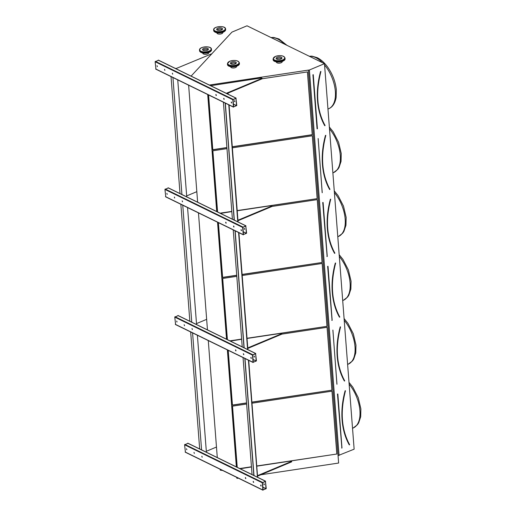 <?xml version="1.0" encoding="UTF-8"?>
<svg xmlns="http://www.w3.org/2000/svg" width="516" height="516" viewBox="0 0 516 516"><rect width="100%" height="100%" fill="white"/><g stroke="black" fill="none" stroke-linecap="round" stroke-linejoin="round"><path stroke-width="0.77" d="M260.786 474.778L338.631 463.039L338.057 455.609L354.137 449.178L324.474 63.674L247.009 25.8L231.936 32.121L191.094 76.116M264.36 484.659L263.973 483.737M266.256 488.594L265.424 481.196L262.315 482.802L262.87 490.013L266.256 488.594M254.536 356.975L254.149 356.046M256.433 360.903L255.601 353.505L252.492 355.111L253.046 362.322L256.433 360.903M244.713 229.285L244.326 228.362M246.603 233.219L245.771 225.821L242.662 227.427L243.217 234.638L246.603 233.219M217.288 457.576L208.283 340.573M236.367 466.909L227.369 349.906M207.464 329.885L198.46 212.882M226.543 339.218L217.539 222.215M197.634 202.201L188.637 85.198M216.72 211.528L207.716 94.531M234.883 101.6L234.496 100.672M236.78 105.528L235.947 98.13L232.839 99.736L233.393 106.947L236.78 105.528M345.449 390.741L345.133 390.728A72.891 52.303 -63.9 0 0 349.3 444.908L349.59 444.721A72.562 52.064 116.1 0 1 345.436 390.812L345.281 390.767A72.782 52.219 116.1 0 0 349.448 444.863L349.616 444.74C341.457 429.609 340.07 411.633 345.468 390.805L345.43 390.812M256.845 465.961L336.858 454.015L332.02 391.147L252.021 403.209M246.629 404.022L232.523 406.15L237.231 467.328M336.806 453.899L331.975 391.154M239.908 468.638L251.466 466.896M256.858 466.077L336.858 454.015M239.714 468.541L251.453 466.774M340.547 326.886L340.225 326.88A72.891 52.303 -63.9 0 0 344.391 381.06L344.682 380.879A72.562 52.064 116.1 0 1 340.521 326.963L340.373 326.925A72.782 52.219 116.1 0 0 344.533 381.021L344.701 380.898C336.542 365.767 335.161 347.79 340.554 326.963L340.528 326.938M251.937 402.112L331.943 390.167L327.105 327.299L281.859 334.123M331.891 390.057L327.06 327.305M228.227 350.325L232.452 405.176L246.551 403.048M251.943 402.235L331.943 390.167M232.439 405.054L246.538 402.925M335.639 263.044L335.31 263.037A72.891 52.303 -63.9 0 0 339.476 317.217L339.792 317.056C331.627 301.925 330.246 283.942 335.645 263.115L335.458 263.083A72.782 52.219 116.1 0 0 339.618 317.179L339.786 317.05M247.022 338.27L327.034 326.325L322.197 263.457L242.198 275.525M236.799 276.337L222.699 278.466L227.408 339.638M326.976 326.209L322.152 263.463M230.084 340.947L241.636 339.205M247.035 338.393L327.034 326.325M229.891 340.857L241.63 339.083M330.711 199.208L330.395 199.195A72.891 52.303 -63.9 0 0 334.568 253.375L334.858 253.188A72.562 52.064 116.1 0 1 330.698 199.279L330.543 199.234A72.782 52.219 116.1 0 0 334.71 253.337L334.878 253.208C326.718 238.076 325.332 220.1 330.73 199.273L330.692 199.279M242.114 274.428L322.119 262.483L317.282 199.615L272.035 206.439M322.068 262.367L317.237 199.621M218.403 222.635L222.628 277.492L236.728 275.363M242.12 274.551L322.119 262.483M222.615 277.369L236.715 275.241M325.809 135.353L325.486 135.353A72.891 52.303 -63.9 0 0 329.653 189.527L329.943 189.346A72.562 52.064 116.1 0 1 325.783 135.437L325.635 135.392A72.782 52.219 116.1 0 0 329.795 189.488L329.963 189.366C321.803 174.234 320.423 156.258 325.815 135.431L325.783 135.437M237.199 210.586L317.205 198.641L312.367 135.773L232.368 147.834M226.975 148.647L212.876 150.775L217.584 211.953M317.153 198.525L312.322 135.779M220.261 213.263L231.813 211.521M237.205 210.702L317.205 198.641M220.068 213.166L231.807 211.399M339.057 455.493L309.4 69.995L324.474 63.674M338.077 455.641L308.413 70.144L309.4 69.995M338.057 455.609L308.413 70.144M232.297 146.86L312.296 134.792L307.459 71.924L262.212 78.748L261.489 77.948L210.696 85.701M208.58 94.95L212.798 149.801L226.898 147.673M209.354 85.043L308.394 70.105M238.36 478.164L237.005 478.371L236.934 477.468M236.438 466.941L227.433 349.938M226.614 339.251L217.61 222.248M216.785 211.566L207.787 94.563M222.712 470.508L220.274 470.186L220.203 469.283M237.005 478.371L236.483 477.242M232.284 146.738L312.238 134.682L307.413 71.93M212.792 149.679L226.892 147.55M320.868 71.589L320.72 71.55A72.782 52.219 116.1 0 0 324.88 125.646L325.028 125.504A72.562 52.064 116.1 0 1 320.875 71.589M236.528 105.683L235.993 98.375L233.051 99.646L233.606 106.864L236.528 105.683L233.4 104.155M158.496 60.262L155.116 61.733L155.948 69.131M164.559 69.357L164.81 70.344L164.559 69.357M223.95 99.33L223.699 98.343L223.95 99.33M172.402 73.188L172.647 74.175L172.402 73.188M216.107 95.499L215.862 94.505L216.107 95.499M157.064 65.687L157.309 66.674L157.064 65.687M231.452 103L231.2 102.007L231.452 103M234.625 101.665L234.374 100.678L234.625 101.665M164.901 70.26L164.514 69.338M224.215 99.259L223.821 98.337M172.737 74.091L172.35 73.169M216.372 95.428L215.985 94.505M157.399 66.59L157.012 65.667M231.71 102.929L231.323 102M211.934 53.716L175.833 68.654M228.053 94.106L226.834 93.596L262.212 78.767M226.279 93.325L262.173 78.277M246.358 233.374L245.822 226.066L242.875 227.337L243.429 234.548L246.358 233.374L243.223 231.839M168.319 187.947L164.939 189.424L165.771 196.822M174.389 197.041L174.634 198.034L174.389 197.041M233.774 227.021L233.529 226.027L233.774 227.021M182.225 200.872L182.477 201.866L182.225 200.872M225.937 223.183L225.685 222.196L225.937 223.183M166.887 193.377L167.132 194.364L166.887 193.377M241.275 230.684L241.024 229.697L241.275 230.684M244.449 229.356L244.203 228.362L244.449 229.356M174.724 197.944L174.337 197.022M234.038 226.95L233.651 226.021M182.561 201.782L182.174 200.853M226.195 223.118L225.808 222.19M167.223 194.28L166.836 193.358M241.54 230.613L241.146 229.691M256.181 361.058L255.646 353.75L252.698 355.021L253.253 362.238L256.181 361.058L253.046 359.529M178.143 315.637L174.769 317.108L175.601 324.506M184.212 324.732L184.457 325.719L184.212 324.732M243.597 354.705L243.352 353.718L243.597 354.705M192.049 328.563L192.3 329.55L192.049 328.563M235.76 350.874L235.509 349.88L235.76 350.874M176.711 321.062L176.962 322.055L176.711 321.062M251.099 358.375L250.853 357.382L251.099 358.375M254.272 357.04L254.027 356.053L254.272 357.04M184.547 325.635L184.16 324.712M243.862 354.634L243.475 353.712M192.391 329.466L192.004 328.544M236.025 350.803L235.631 349.88M177.046 321.965L176.659 321.042M251.363 358.304L250.976 357.382M266.004 488.749L265.469 481.441L262.528 482.712L263.083 489.923L266.004 488.749L262.87 487.22M187.972 443.321L184.593 444.798L185.425 452.197M194.035 452.416L194.287 453.409L194.035 452.416M253.427 482.396L253.175 481.402L253.427 482.396M201.879 456.247L202.124 457.24L201.879 456.247M245.584 478.558L245.339 477.571L245.584 478.558M186.534 448.752L186.786 449.739L186.534 448.752M260.922 486.059L260.677 485.072L260.922 486.059M264.102 484.73L263.85 483.737L264.102 484.73M194.371 453.325L193.984 452.397M253.685 482.325L253.298 481.402M202.214 457.157L201.827 456.228M245.848 478.493L245.461 477.564M186.876 449.655L186.489 448.733M261.186 485.988L260.799 485.066M196.828 191.662L186.669 195.919M237.94 220.242L271.997 205.968L271.319 205.632L237.212 210.78M271.997 205.968L272.035 206.452L237.979 220.732M231.819 211.592L220.525 213.392M206.652 319.346L196.493 323.603M247.764 347.932L281.826 333.652L281.143 333.323L247.035 338.464M281.826 333.652L281.859 334.142L247.803 348.416M241.643 339.276L230.349 341.076M216.475 447.037L206.323 451.294M257.594 475.617L291.65 461.343L290.966 461.007L256.865 466.154M291.65 461.343L291.688 461.833L257.626 476.107M251.466 466.967L240.172 468.767M253.833 475.526L244.823 358.439M244.01 347.842L234.999 230.749M234.174 220.068L225.176 103.065M252.06 474.662L243.049 357.575M242.236 346.971L233.226 229.884M232.406 219.197L223.402 102.2M228.04 93.867L226.905 93.628M176.266 68.473L175.182 68.338M206.361 451.842L197.389 335.245M196.57 324.564L187.566 207.561M186.74 196.873L177.743 79.87M201.588 449.984L192.578 332.891M191.765 322.294L182.754 205.207M181.929 194.519L172.931 77.516M199.679 449.049L190.668 331.962M189.856 321.358L180.845 204.272M180.02 193.584L171.022 76.587M253.917 475.488L244.913 358.485M244.094 347.797L235.09 230.794M234.27 220.113L225.266 103.11M228.246 94.286L228.22 93.873L227.253 93.48L228.04 94.183M257.607 477.294L248.718 360.342M247.899 349.661L238.895 232.658M238.076 221.97L229.072 104.967M228.22 93.873L228.137 94.228M257.426 477.203L248.428 360.2M247.603 349.513L238.598 232.51M237.779 221.828L228.775 104.825M253.988 475.52L244.984 358.517M244.158 347.829L235.161 230.826M234.335 220.145L225.331 103.142M176.098 68.544L175.279 68.383M208.096 49.775A2.941 1.296 -4.4 0 0 205.458 49.291A2.941 1.296 -4.4 0 0 202.917 50.175A2.941 1.296 175.6 0 1 203.717 49.684A2.941 1.296 175.6 0 1 208.096 49.775M207.303 50.265A2.941 1.296 -4.4 0 0 208.393 49.143A2.941 1.296 -4.4 0 0 205.362 48.072A2.941 1.296 -4.4 0 0 202.53 49.594A2.941 1.296 -4.4 0 0 204.239 50.626A2.941 1.296 -4.4 0 0 207.303 50.265M222.235 29.541A2.941 1.296 -4.4 0 0 219.59 29.057A2.941 1.296 -4.4 0 0 217.055 29.941A2.941 1.296 175.6 0 1 217.849 29.451A2.941 1.296 175.6 0 1 222.235 29.541M221.441 30.031A2.941 1.296 -4.4 0 0 222.531 28.902A2.941 1.296 -4.4 0 0 219.5 27.838A2.941 1.296 -4.4 0 0 216.668 29.354A2.941 1.296 -4.4 0 0 218.378 30.392A2.941 1.296 -4.4 0 0 221.441 30.031M277.279 58.508A2.941 1.296 -4.4 0 0 276.486 58.998A2.941 1.296 175.6 0 1 277.279 58.508A2.941 1.296 175.6 0 1 281.659 58.598A2.941 1.296 -4.4 0 0 277.279 58.508M277.182 57.289A2.941 1.296 -4.4 0 0 276.092 58.411A2.941 1.296 -4.4 0 0 279.124 59.482A2.941 1.296 -4.4 0 0 281.955 57.96A2.941 1.296 -4.4 0 0 280.246 56.928A2.941 1.296 -4.4 0 0 277.182 57.289M231.62 63.333A2.941 1.296 -4.4 0 0 230.826 63.823A2.941 1.296 175.6 0 1 231.62 63.333A2.941 1.296 175.6 0 1 236.005 63.423A2.941 1.296 -4.4 0 0 231.62 63.333M231.529 62.114A2.941 1.296 -4.4 0 0 230.433 63.236A2.941 1.296 -4.4 0 0 233.471 64.306A2.941 1.296 -4.4 0 0 236.302 62.784A2.941 1.296 -4.4 0 0 234.593 61.752A2.941 1.296 -4.4 0 0 231.529 62.114M222.796 32.321L222.815 32.56A2.941 1.296 175.6 0 1 219.977 34.082A2.941 1.296 175.6 0 1 216.946 33.011L216.926 32.772M282.22 61.378L282.239 61.617A2.941 1.296 175.6 0 1 279.408 63.139A2.941 1.296 175.6 0 1 276.37 62.068L276.357 61.83M236.567 66.203L236.586 66.441A2.941 1.296 175.6 0 1 233.748 67.964A2.941 1.296 175.6 0 1 230.716 66.893L230.697 66.654M208.657 52.555L208.677 52.793A2.941 1.296 175.6 0 1 205.839 54.315A2.941 1.296 175.6 0 1 202.807 53.245L202.788 53.006M341.882 448.088L337.483 394.024L341.947 448.023L337.812 394.011M341.637 448.023L341.985 447.978L337.832 393.979M342.45 419.953A72.453 51.987 116.1 0 0 349.596 444.611M348.997 382.388L352.821 387.155L358.233 397.642L360.884 408.885L360.703 416.78L358.652 422.92L357.427 424.752L353.208 427.977A28.109 15.145 -112.7 0 0 349.132 384.175M332.878 330.059L336.967 384.239M337.535 356.111A72.453 51.987 116.1 0 0 344.688 380.769M344.082 318.546L347.913 323.306L353.318 333.8L355.969 345.043L355.788 352.931L353.744 359.078L352.512 360.91L348.3 364.135A28.109 15.145 -112.7 0 0 344.224 320.333M332.059 320.397L327.66 266.34L332.117 320.333L327.983 266.32M331.814 320.339L332.162 320.294L328.002 266.295M335.613 263.121A72.562 52.064 116.1 0 0 339.767 317.03M332.627 292.262A72.453 51.987 116.1 0 0 339.773 316.927M339.173 254.704L342.998 259.464L348.403 269.958L351.061 281.201L350.874 289.089L348.829 295.236L347.603 297.061L343.385 300.293A28.109 15.145 -112.7 0 0 339.309 256.484M327.144 256.555L322.745 202.491L327.209 256.491L323.074 202.478M326.899 256.491L327.247 256.446L323.093 202.446M327.712 228.42A72.453 51.987 116.1 0 0 334.858 253.085M334.258 190.862L338.09 195.622L343.495 206.11L346.146 217.359L345.965 225.247L343.914 231.394L342.688 233.219L338.47 236.451A28.109 15.145 -112.7 0 0 334.394 192.642M318.14 138.527L322.236 192.707M322.797 164.578A72.453 51.987 116.1 0 0 329.95 189.237M329.343 127.013L333.175 131.774L338.58 142.268L341.231 153.51L341.05 161.405L339.006 167.545L337.774 169.377L333.562 172.602A28.109 15.145 -112.7 0 0 329.485 128.8M324.97 125.691L324.738 125.685A72.891 52.303 -63.9 0 1 320.571 71.505L320.829 71.453M325.028 125.601L325.035 125.394A72.453 51.987 116.1 0 1 317.888 100.736M320.9 71.511L320.571 71.505M317.076 128.806L312.922 74.807L317.076 128.806L317.424 128.761L313.244 74.794M317.321 128.865L313.257 74.665L312.922 74.807M322.59 62.758A28.109 15.145 -112.7 0 0 315.85 57.689A28.109 15.145 -112.7 0 0 309.387 56.296M309.271 56.244L311.967 56.147L317.23 57.676C321.294 59.733 324.97 63.152 328.26 67.931C332.781 74.678 335.465 81.921 336.322 89.668L336.135 97.556C335.019 103.419 332.523 107.154 328.647 108.76A28.109 15.145 -112.7 0 0 324.57 64.958M284.348 44.053A28.109 15.145 -112.7 0 0 277.602 38.984A28.109 15.145 -112.7 0 0 271.139 37.597M235.947 98.13L158.225 60.127M233.071 99.336L155.348 61.333M232.839 99.736L155.116 61.733M233.393 106.947L155.671 68.951M236.567 105.619L233.393 104.064M245.771 225.821L168.055 187.818M242.894 227.027L165.172 189.024M242.662 227.427L164.939 189.424M243.217 234.638L165.501 196.635M246.396 233.309L243.217 231.755M255.601 353.505L177.878 315.502M252.717 354.711L175.001 316.708M252.492 355.111L174.769 317.108M253.046 362.322L175.324 324.325M256.22 360.994L253.04 359.439M265.424 481.196L187.701 443.192M262.547 482.402L184.825 444.399M262.315 482.802L184.593 444.798M262.87 490.013L185.147 452.01M266.043 488.684L262.863 487.13M211.508 49.884L209.219 52.342C204.284 53.787 201.066 53.277 199.563 50.8A5.992 2.644 -4.4 0 0 203.046 52.909A5.992 2.644 -4.4 0 0 209.283 52.174A5.992 2.644 -4.4 0 0 211.508 49.884L211.457 49.149A5.992 2.644 175.6 0 1 209.232 51.445A5.992 2.644 175.6 0 1 202.988 52.174A5.992 2.644 175.6 0 1 199.505 50.071C199.034 46.44 211.367 45.492 211.457 49.149M210.721 51.342A5.721 2.528 175.6 0 1 209.135 52.335A5.721 2.528 175.6 0 1 200.563 52.122M209.038 51.116A5.721 2.528 -4.4 0 0 207.522 46.879A5.721 2.528 -4.4 0 0 199.821 50.104A5.721 2.528 -4.4 0 0 209.038 51.116M225.647 29.644L223.357 32.108C218.423 33.553 215.198 33.037 213.701 30.567A5.992 2.644 -4.4 0 0 217.184 32.669A5.992 2.644 -4.4 0 0 223.422 31.94A5.992 2.644 -4.4 0 0 225.647 29.644L225.589 28.915A5.992 2.644 175.6 0 1 223.364 31.205A5.992 2.644 175.6 0 1 217.126 31.94A5.992 2.644 175.6 0 1 213.643 29.831C213.173 26.206 225.505 25.258 225.589 28.915M224.86 31.102A5.721 2.528 175.6 0 1 223.273 32.102A5.721 2.528 175.6 0 1 214.701 31.889M223.176 30.883A5.721 2.528 -4.4 0 0 221.661 26.645A5.721 2.528 -4.4 0 0 213.959 29.87A5.721 2.528 -4.4 0 0 223.176 30.883M273.067 58.889L273.125 59.624A5.992 2.644 -4.4 0 0 279.304 61.797A5.992 2.644 -4.4 0 0 285.077 58.701L285.019 57.973A5.992 2.644 175.6 0 1 279.246 61.069A5.992 2.644 175.6 0 1 273.067 58.889L275.357 56.431C280.298 54.98 283.516 55.496 285.019 57.973M284.284 60.159A5.721 2.528 175.6 0 1 279.311 61.926A5.721 2.528 175.6 0 1 274.131 60.946M275.447 56.438A5.721 2.528 -4.4 0 0 276.963 60.675A5.721 2.528 -4.4 0 0 284.664 57.45A5.721 2.528 -4.4 0 0 275.447 56.438M227.414 63.713L227.472 64.448A5.992 2.644 -4.4 0 0 233.645 66.622A5.992 2.644 -4.4 0 0 239.418 63.526L239.36 62.797A5.992 2.644 175.6 0 1 233.593 65.893A5.992 2.644 175.6 0 1 227.414 63.713L229.704 61.256C234.638 59.811 237.863 60.32 239.36 62.797M238.631 64.984A5.721 2.528 175.6 0 1 233.658 66.751A5.721 2.528 175.6 0 1 228.472 65.771M229.788 61.262A5.721 2.528 -4.4 0 0 231.31 65.5A5.721 2.528 -4.4 0 0 239.005 62.275A5.721 2.528 -4.4 0 0 229.788 61.262M353.208 427.977L352.525 428.267M336.916 384.239L332.917 330.137M348.3 364.135L347.616 364.425M343.385 300.293L342.701 300.576M338.47 236.451L337.787 236.734M322.178 192.713L318.179 138.604M333.562 172.602L332.878 172.892M328.647 108.76L327.963 109.05M271.023 37.539L273.719 37.449L278.982 38.977L286.993 45.35M325.054 125.517C316.889 110.392 315.508 92.416 320.907 71.589L320.849 71.46M236.115 98.13L158.393 60.127M233.503 107.135L155.78 69.138M245.939 225.821L168.216 187.818M243.326 234.825L165.61 196.822M255.762 353.505L178.046 315.502M253.156 362.509L175.434 324.512M265.592 481.196L187.869 443.192M262.979 490.2L185.257 452.197M199.563 50.8L199.505 50.071M213.701 30.567L213.643 29.831M273.125 59.624C273.216 63.281 285.548 62.333 285.077 58.701M227.472 64.448C227.562 68.106 239.888 67.157 239.418 63.526"/></g></svg>
